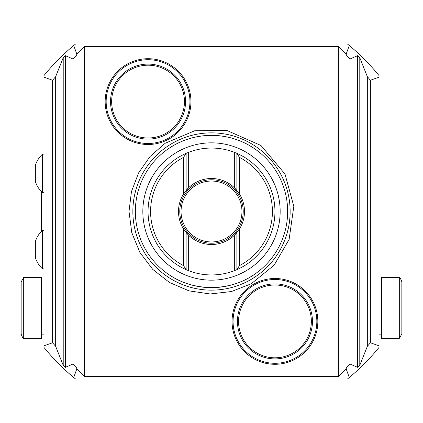 <?xml version="1.0" encoding="UTF-8"?>
<svg xmlns="http://www.w3.org/2000/svg" width="423" height="423" viewBox="0 0 423 423"><rect width="100%" height="100%" fill="white"/><g stroke="black" fill="none" stroke-linecap="round" stroke-linejoin="round"><path stroke-width="0.63" d="M165.816 150.588C179.405 140.6 194.633 135.524 211.5 135.36C228.367 135.524 243.595 140.6 257.184 150.588M211.5 135.36A76.14 76.14 0 0 1 277.44 249.57A76.14 76.14 0 0 1 145.56 249.57A76.14 76.14 0 0 1 211.5 135.36M165.816 272.412C191.968 292.526 231.032 292.526 257.184 272.412M239.418 229.086L239.418 265.639A60.912 60.912 0 0 0 239.418 157.361L239.418 193.914L234.342 187.69A32.994 32.994 0 0 0 188.658 187.69L183.582 193.914A32.994 32.994 0 0 0 183.582 229.086L188.658 235.31A32.994 32.994 0 0 0 234.342 235.31L239.418 229.086A32.994 32.994 0 0 0 239.418 193.914M239.418 265.639L236.88 269.652A63.45 63.45 0 0 0 236.88 153.348L239.418 157.361M183.582 193.914L183.582 157.361A60.912 60.912 0 0 0 183.582 265.639L183.582 229.086M183.582 157.361L186.12 153.348A63.45 63.45 0 0 0 186.12 269.652L183.582 265.639M188.658 152.306L188.658 187.69A32.994 32.994 0 0 0 186.12 190.419L186.12 153.348L188.658 152.306A63.45 63.45 0 0 1 234.342 152.306L236.88 153.348L236.88 190.419A32.994 32.994 0 0 0 234.342 187.69L234.342 152.306M188.658 270.694L186.12 269.652L186.12 232.581A32.994 32.994 0 0 0 188.658 235.31L188.658 270.694A63.45 63.45 0 0 0 234.342 270.694L236.88 269.652L236.88 232.581A32.994 32.994 0 0 1 234.342 235.31A32.994 32.994 0 0 0 236.88 232.581M42.469 154.194A26.242 26.242 0 0 0 35.363 165.308L35.363 181.552A26.242 26.242 0 0 0 42.469 192.666M43.992 154.141L42.469 154.141L42.469 192.719L43.992 192.719M42.469 230.334A26.242 26.242 0 0 0 35.363 241.448L35.363 257.692A26.242 26.242 0 0 0 42.469 268.806M43.992 230.281L42.469 230.281L42.469 268.859L43.992 268.859M43.992 347.442L43.992 75.558A215.73 215.73 0 0 1 73.702 45.515L75.558 43.992L347.442 43.992L349.298 45.515A215.73 215.73 0 0 1 379.008 75.558L379.008 347.442A215.73 215.73 0 0 1 349.298 377.485L347.442 379.008L75.558 379.008L73.702 377.485A215.73 215.73 0 0 1 43.992 347.442M41.454 231.328L41.454 191.672M73.702 377.485L76.891 368.761L84.6 376.47L338.4 376.47L346.109 368.761L349.298 377.485M43.992 345.824L52.621 342.757A206.086 206.086 0 0 0 55.667 346.358L63.217 365.298L65.375 367.344L72.925 364.039A206.086 206.086 0 0 0 75.971 366.752L76.891 368.761M73.702 45.515L76.891 54.239L75.971 56.248A206.086 206.086 0 0 0 72.925 58.961L65.375 55.656L63.217 57.702L55.667 76.642A206.086 206.086 0 0 0 52.621 80.243L52.621 342.757M52.621 80.243L43.992 77.176M76.891 54.239L84.6 46.53L84.6 376.47M349.298 45.515L346.109 54.239L338.4 46.53L84.6 46.53M75.971 56.248L75.971 366.752M72.925 58.961L72.925 364.039M55.667 76.642L55.667 346.358M21.15 281.882L23.688 277.488L41.454 277.488L41.454 338.4L23.688 338.4C23.254 338.929 22.408 337.464 21.15 334.006L21.15 281.882L21.15 334.006M232.058 321.401A42.892 42.892 0 0 1 296.396 284.251A42.892 42.892 0 0 1 296.396 358.545A42.892 42.892 0 0 1 232.058 321.401A42.892 42.892 0 0 0 274.95 364.293A42.892 42.892 0 0 0 317.842 321.401A42.892 42.892 0 0 0 274.95 278.508A42.892 42.892 0 0 0 232.058 321.401A42.892 42.892 0 0 0 274.95 364.293A42.892 42.892 0 0 0 317.842 321.401A42.892 42.892 0 0 0 274.95 278.508A42.892 42.892 0 0 0 232.058 321.401M105.158 101.599A42.892 42.892 0 0 1 169.496 64.455A42.892 42.892 0 0 1 169.496 138.749A42.892 42.892 0 0 1 105.158 101.599A42.892 42.892 0 0 0 148.05 144.492A42.892 42.892 0 0 0 190.942 101.599A42.892 42.892 0 0 0 148.05 58.707A42.892 42.892 0 0 0 105.158 101.599A42.892 42.892 0 0 0 148.05 144.492A42.892 42.892 0 0 0 190.942 101.599A42.892 42.892 0 0 0 148.05 58.707A42.892 42.892 0 0 0 105.158 101.599M338.4 46.53L338.4 376.47M346.109 54.239L347.029 56.248L347.029 366.752L346.109 368.761M347.029 56.248A206.086 206.086 0 0 1 350.075 58.961L357.625 55.656L359.783 57.702L367.333 76.642A206.086 206.086 0 0 1 370.379 80.243L379.008 77.176M379.008 345.824L370.379 342.757A206.086 206.086 0 0 1 367.333 346.358L359.783 365.298L357.625 367.344L350.075 364.039A206.086 206.086 0 0 1 347.029 366.752M23.688 277.488L23.688 338.4M370.379 80.243L370.379 342.757M381.546 334.847L379.008 334.847M132.859 211.5A78.641 78.641 0 0 0 211.5 290.141A78.641 78.641 0 0 0 290.141 211.5A78.641 78.641 0 0 0 211.5 132.859A78.641 78.641 0 0 0 132.859 211.5M350.075 58.961L350.075 364.039M367.333 76.642L367.333 346.358M399.312 338.4L381.546 338.4L381.546 277.488L399.312 277.488C399.746 276.959 400.592 278.424 401.85 281.882L401.85 334.006L399.312 338.4L399.312 277.488M274.95 358.905A37.51 37.51 0 0 0 312.46 321.401A37.51 37.51 0 0 0 274.95 283.891A37.51 37.51 0 0 0 237.44 321.401A37.51 37.51 0 0 0 274.95 358.905M148.05 139.109A37.51 37.51 0 0 0 185.56 101.599A37.51 37.51 0 0 0 148.05 64.095A37.51 37.51 0 0 0 110.54 101.599A37.51 37.51 0 0 0 148.05 139.109M238.551 321.401A36.399 36.399 0 0 0 293.15 352.919A36.399 36.399 0 0 0 293.15 289.877A36.399 36.399 0 0 0 238.551 321.401M111.651 101.599A36.399 36.399 0 0 0 166.25 133.123A36.399 36.399 0 0 0 166.25 70.081A36.399 36.399 0 0 0 111.651 101.599M211.5 142.842A68.658 68.658 0 0 0 152.037 245.832A68.658 68.658 0 0 0 270.963 245.832A68.658 68.658 0 0 0 211.5 142.842M241.956 211.5A30.456 30.456 0 0 0 196.272 185.126A30.456 30.456 0 0 0 196.272 237.874A30.456 30.456 0 0 0 241.956 211.5M243.225 211.5A31.725 31.725 0 0 0 211.5 179.775A31.725 31.725 0 0 0 179.775 211.5A31.725 31.725 0 0 0 211.5 243.225A31.725 31.725 0 0 0 243.225 211.5M234.342 270.694L234.342 235.31M186.12 232.581A32.994 32.994 0 0 0 188.658 235.31M236.88 190.419A32.994 32.994 0 0 0 234.342 187.69M188.658 187.69A32.994 32.994 0 0 0 186.12 190.419M65.375 55.656L65.375 367.344M63.217 57.702L63.217 365.298M357.625 55.656L357.625 367.344M359.783 57.702L359.783 365.298M274.95 363.288A41.893 41.893 0 0 0 311.228 300.452A41.893 41.893 0 0 0 238.672 300.452A41.893 41.893 0 0 0 274.95 363.288M148.05 143.492A41.893 41.893 0 0 0 184.328 80.656A41.893 41.893 0 0 0 111.772 80.656A41.893 41.893 0 0 0 148.05 143.492M41.454 334.847L43.992 334.847M41.454 281.041L43.992 281.041M381.546 281.041L379.008 281.041M129.015 211.5L131.764 232.608L139.865 252.388L152.74 269.393L169.512 282.495L189.076 290.881L210.178 293.974L231.418 291.542L251.236 283.78L274.22 265.068L289.11 239.439L293.821 206.318L284.996 174.054L261.028 145.538L226.955 130.474L194.776 130.728L165.134 143.281L150.059 156.468L138.601 172.901L131.447 191.614L129.015 211.5"/></g></svg>
